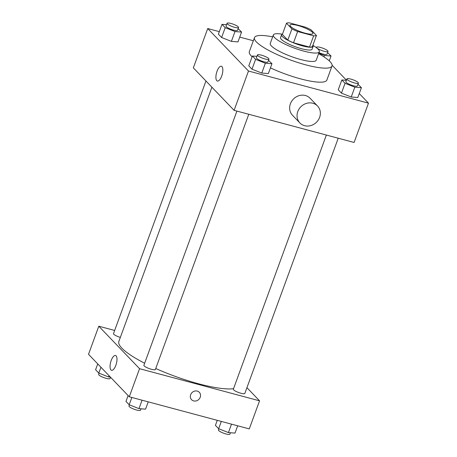 <?xml version="1.0" encoding="UTF-8"?>
<svg xmlns="http://www.w3.org/2000/svg" width="457" height="457" viewBox="0 0 457 457"><rect width="100%" height="100%" fill="white"/><g stroke="black" fill="none" stroke-linecap="round" stroke-linejoin="round"><path stroke-width="0.69" d="M297.758 25.478A12.23 2.559 -159.9 0 1 312.954 33.544A12.23 2.559 -159.9 0 1 300.586 31.739A12.23 2.559 -159.9 0 1 289.978 25.135A12.23 2.559 -159.9 0 1 297.758 25.478M286.476 23.221L291.909 28.882A16.429 3.439 -159.9 0 0 297.633 31.539L313.633 35.823A16.429 3.439 -159.9 0 0 316.455 35.457L311.017 29.791A16.429 3.439 -159.9 0 0 305.299 27.134L289.292 22.85A16.429 3.439 -159.9 0 0 286.476 23.221L282.363 34.452L287.801 40.119L291.909 28.882M287.801 40.119A16.429 3.439 -159.9 0 0 293.52 42.775L309.526 47.06A16.429 3.439 -159.9 0 0 312.342 46.688L316.455 35.457M282.489 34.109A16.818 3.519 20.1 0 0 281.558 34.789A16.818 3.519 20.1 0 0 296.142 43.878A16.818 3.519 20.1 0 0 313.148 46.351A16.818 3.519 20.1 0 0 312.879 45.226M313.148 46.351L312.12 49.156A16.818 3.519 -159.9 0 1 295.119 46.683A16.818 3.519 -159.9 0 1 280.529 37.6L281.558 34.789M309.526 47.06L313.633 35.823M293.52 42.775L297.633 31.539M282.266 34.184A24.467 5.118 20.1 0 0 273.349 34.972A24.467 5.118 20.1 0 0 294.565 48.185A24.467 5.118 20.1 0 0 319.3 51.784A24.467 5.118 20.1 0 0 318.146 49.219A24.467 5.118 20.1 0 0 312.999 45.426M273.349 34.972L270.27 43.398A24.467 5.118 20.1 0 0 291.486 56.611A24.467 5.118 20.1 0 0 316.215 60.21L319.3 51.784M272.658 36.863A41.284 8.637 20.1 0 0 254.475 37.617A41.284 8.637 20.1 0 0 290.275 59.918A41.284 8.637 20.1 0 0 332.011 65.991A41.284 8.637 20.1 0 0 330.063 61.661A41.284 8.637 20.1 0 0 318.609 53.675M332.011 65.991L326.875 80.032A41.284 8.637 -159.9 0 1 270.441 67.87M252.098 56.782A41.284 8.637 -159.9 0 1 249.333 51.658L254.475 37.617M346.389 80.323L341.836 79.964L338.237 89.795L341.448 93.137L351.233 96.998L357.808 97.518L361.407 87.693L357.974 84.259M256.937 56.371L252.384 56.011L248.785 65.842L251.996 69.184L261.781 73.051L268.356 73.566L271.955 63.74L268.522 60.307M219.326 31.642L207.724 28.54L248.488 71.024L368.485 103.151L359.265 93.542M346.44 80.181L332.125 65.254M253.327 40.747L239.725 37.103M226.552 24.701L221.999 24.341L218.4 34.172L221.611 37.514L231.396 41.376L237.971 41.895L241.57 32.07L238.137 28.637M207.724 28.54L193.34 67.853L234.098 110.337L354.095 142.47L368.485 103.151M234.098 110.337L248.488 71.024M217.046 71.229A7.672 2.948 105 0 1 221.354 66.242A7.672 2.948 105 0 1 222.216 74.411A7.672 2.948 105 0 1 217.389 81.06A7.672 2.948 105 0 1 217.046 71.229M299.878 122.939L292.463 115.215A12.23 10.997 -43.8 0 1 291.737 101.146A12.23 10.997 -43.8 0 1 305.402 95.513A12.23 10.997 -43.8 0 1 310.12 98.278L317.529 106.001A12.23 10.997 -43.8 0 1 316.318 122.407A12.23 10.997 -43.8 0 1 299.878 122.939A12.23 10.997 -43.8 0 1 299.146 108.869A12.23 10.997 -43.8 0 1 312.817 103.236A12.23 10.997 -43.8 0 1 317.529 106.001M233.544 388.684A64.22 13.436 -159.9 0 1 155.734 368.519M144.646 363.224A64.22 13.436 -159.9 0 1 118.866 341.448L211.905 87.201M205.953 80.998L113.507 333.604A6.118 1.28 20.1 0 0 120.34 337.42M338.226 138.22L244.832 393.431A6.118 1.28 -159.9 0 1 238.651 392.529A6.118 1.28 -159.9 0 1 233.344 389.227L326.367 135.044M248.779 114.267L155.386 369.479A6.118 1.28 -159.9 0 1 149.199 368.582A6.118 1.28 -159.9 0 1 143.898 365.274L236.915 111.091M114.661 330.457L98.792 326.212L139.556 368.696L259.553 400.823L246.94 387.679M98.792 326.212L88.515 354.295L129.28 396.779L249.276 428.906L259.553 400.823M129.28 396.779L139.556 368.696M111.2 360.476A7.672 2.948 105 0 1 115.507 355.489A7.672 2.948 105 0 1 116.369 363.658A7.672 2.948 105 0 1 111.537 370.307A7.672 2.948 105 0 1 111.2 360.476M197.241 391.078A5.353 4.81 -43.8 0 1 199.303 392.289A5.353 4.81 -43.8 0 1 198.772 399.464A5.353 4.81 -43.8 0 1 191.58 399.698A5.353 4.81 -43.8 0 1 191.26 393.54A5.353 4.81 -43.8 0 1 197.241 391.078M199.303 392.289A5.353 4.81 -43.8 0 1 198.772 399.464A5.353 4.81 -43.8 0 1 191.58 399.698M97.735 363.903L95.593 369.753L98.803 373.101L108.589 376.962L110.405 377.105M108.589 376.962L109.052 375.694M98.803 373.101L100.946 367.245M110.56 377.265L110.097 378.527A6.118 1.28 -159.9 0 1 103.91 377.631A6.118 1.28 -159.9 0 1 98.609 374.323L99.026 373.186M128.12 395.573L125.978 401.423L129.188 404.771L138.974 408.632L145.555 409.152L148.222 401.852M138.974 408.632L142.058 400.201M129.188 404.771L131.862 397.47M140.996 408.792L140.482 410.197A6.118 1.28 -159.9 0 1 134.301 409.301A6.118 1.28 -159.9 0 1 128.994 405.993L129.411 404.856M217.275 420.337L215.43 425.376L218.64 428.723L228.426 432.585L235.001 433.105L237.674 425.804M228.426 432.585L231.51 424.153M218.64 428.723L221.314 421.423M230.448 432.745L229.934 434.15A6.118 1.28 -159.9 0 1 223.747 433.247A6.118 1.28 -159.9 0 1 218.446 429.946L218.863 428.809M221.999 24.341L225.204 27.688L234.995 31.55L241.57 32.07M238.554 27.5L237.526 30.305A6.118 1.28 -159.9 0 1 231.345 29.408A6.118 1.28 -159.9 0 1 226.038 26.1L227.066 23.296A6.118 1.28 -159.9 0 1 230.956 23.467A6.118 1.28 -159.9 0 1 238.554 27.5A6.118 1.28 -159.9 0 1 232.373 26.597A6.118 1.28 -159.9 0 1 227.066 23.296M218.4 34.172L221.611 37.514L231.396 41.376L234.995 31.55M231.396 41.376L237.971 41.895M221.611 37.514L225.204 27.688M252.384 56.011L255.594 59.359L265.38 63.22L271.955 63.74M268.939 59.17L267.911 61.975A6.118 1.28 -159.9 0 1 261.73 61.078A6.118 1.28 -159.9 0 1 256.423 57.776L257.451 54.966A6.118 1.28 -159.9 0 1 261.341 55.137A6.118 1.28 -159.9 0 1 268.939 59.17A6.118 1.28 -159.9 0 1 262.758 58.268A6.118 1.28 -159.9 0 1 257.451 54.966M248.785 65.842L251.996 69.184L261.781 73.051L265.38 63.22M261.781 73.051L268.356 73.566M251.996 69.184L255.594 59.359M318.763 53.258L324.441 55.503L331.022 56.017L327.589 52.589M328.006 51.447A6.118 1.28 -159.9 0 1 321.819 50.55A6.118 1.28 -159.9 0 1 316.518 47.248A6.118 1.28 -159.9 0 1 320.408 47.414A6.118 1.28 -159.9 0 1 328.006 51.447L326.978 54.257A6.118 1.28 -159.9 0 1 318.992 52.629M323.944 56.857L324.441 55.503M329.246 60.867L331.022 56.017M341.836 79.964L345.041 83.311L354.832 87.173L361.407 87.693M358.391 83.123L357.363 85.927A6.118 1.28 -159.9 0 1 351.182 85.031A6.118 1.28 -159.9 0 1 345.875 81.723L346.903 78.918A6.118 1.28 -159.9 0 1 350.793 79.09A6.118 1.28 -159.9 0 1 358.391 83.123A6.118 1.28 -159.9 0 1 352.21 82.22A6.118 1.28 -159.9 0 1 346.903 78.918M338.237 89.795L341.448 93.137L351.233 96.998L354.832 87.173M351.233 96.998L357.808 97.518M341.448 93.137L345.041 83.311M316.364 47.665L316.518 47.248"/></g></svg>
